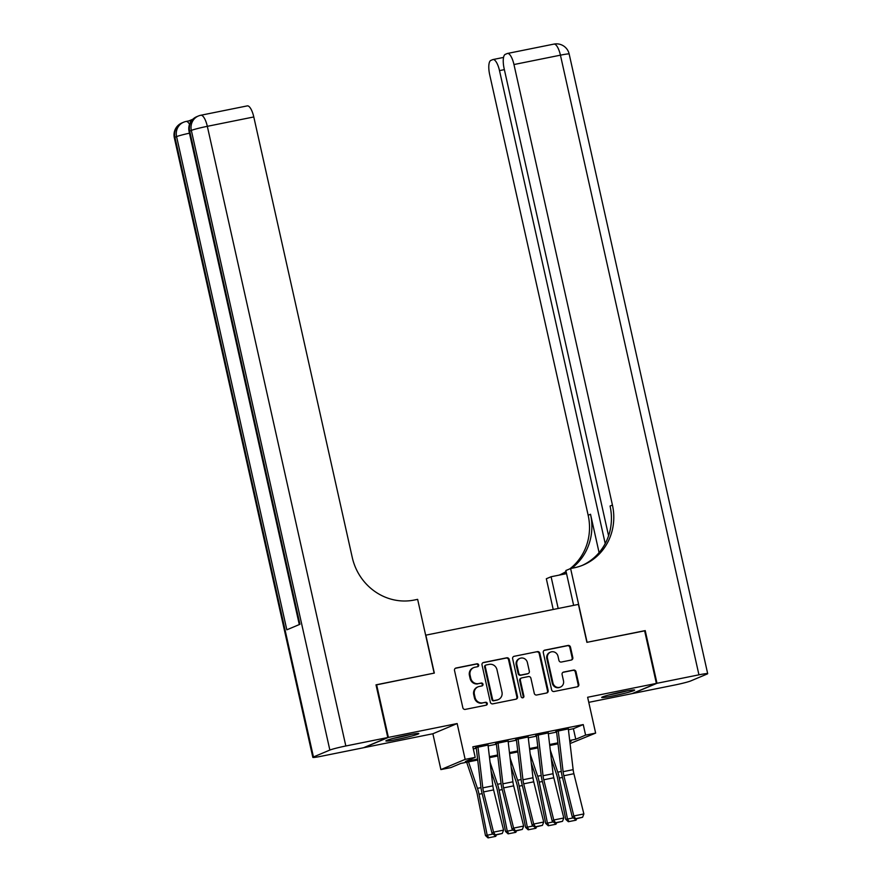 <?xml version="1.0" encoding="UTF-8"?>
<svg xmlns="http://www.w3.org/2000/svg" width="882" height="882" viewBox="0 0 882 882"><rect width="100%" height="100%" fill="white"/><g stroke="black" fill="none" stroke-linecap="round" stroke-linejoin="round"><path stroke-width="1.32" d="M478.672 664.973A1.488 1.4 67.2 0 0 476.964 663.804L456.027 668.016A2.128 2.007 67.2 0 0 454.517 670.485L462.841 707.717A2.128 2.007 67.2 0 0 465.277 709.393L486.214 705.17A1.488 1.4 67.2 0 0 487.272 703.45A1.488 1.4 67.2 0 0 485.563 702.281L482.862 702.822A6.791 6.417 67.2 0 1 475.067 697.475L474.384 694.377A6.791 6.417 67.2 0 1 479.202 686.483L481.914 685.931A1.488 1.4 67.2 0 0 482.972 684.212A1.488 1.4 67.2 0 0 481.263 683.043L478.562 683.583A6.791 6.417 67.2 0 1 470.768 678.236L470.073 675.127A6.791 6.417 67.2 0 1 474.902 667.244L477.614 666.693A1.488 1.4 67.2 0 0 478.672 664.973M477.515 666.715A1.488 1.4 67.2 0 0 476.313 664.08L455.377 668.291A2.128 2.007 67.2 0 0 455.355 668.302M486.114 705.192A1.488 1.4 67.2 0 0 484.913 702.557L482.862 702.822M481.815 685.953A1.488 1.4 67.2 0 0 480.613 683.318L478.562 683.583M623.276 691.62A16.879 1.036 167.4 0 0 601.689 697.453A16.879 1.036 167.4 0 0 613.034 695.92A16.879 1.036 167.4 0 0 634.632 690.088A16.879 1.036 167.4 0 0 623.276 691.62M407.473 735.103A16.879 1.036 167.4 0 0 385.886 740.935A16.879 1.036 167.4 0 0 397.242 739.403A16.879 1.036 167.4 0 0 418.829 733.57A16.879 1.036 167.4 0 0 407.473 735.103M571.304 660.034A2.128 2.007 67.2 0 0 572.815 657.564L570.478 647.112A2.128 2.007 67.2 0 0 568.052 645.448L544.8 650.133A2.128 2.007 67.2 0 0 543.29 652.592L551.614 689.834A2.128 2.007 67.2 0 0 554.05 691.51L577.302 686.824A2.128 2.007 67.2 0 0 578.801 684.355L575.99 671.731A2.128 2.007 67.2 0 0 573.554 670.066L563.598 672.073A2.128 2.007 67.2 0 0 562.099 674.532L563.488 680.794A5.678 5.369 67.2 0 1 560.423 687.089A5.678 5.369 67.2 0 1 552.948 682.922L547.468 658.402A5.678 5.369 67.2 0 1 550.544 652.107A5.678 5.369 67.2 0 1 558.008 656.274L558.923 660.364A2.128 2.007 67.2 0 0 561.36 662.04L571.304 660.034A2.128 2.007 67.2 0 0 572.164 657.84L569.827 647.388A2.128 2.007 67.2 0 0 567.391 645.723L544.139 650.409A2.128 2.007 67.2 0 0 544.128 650.409L544.8 650.133M568.427 729.723L573.41 728.708L583.245 724.574L585.604 735.114L595.637 733.096L570.059 743.559M376.041 684.961L434.33 673.087L425.852 635.15L578.416 604.402L586.894 642.339L644.61 630.718L656.384 683.407L587.633 697.265L595.637 733.096M376.614 684.719L388.389 737.407L364.123 747.616L432.875 733.758L440.89 769.589L465.156 759.38L475.2 757.362L465.354 761.497L477.592 759.038M432.875 733.758L457.152 723.549L388.389 737.407M457.152 723.549L465.156 759.38M583.245 724.574L472.84 746.822L475.2 757.362M509.201 659.46A2.128 2.007 67.2 0 0 506.764 657.796L483.512 662.481A2.128 2.007 67.2 0 0 482.013 664.94L490.337 702.182A2.128 2.007 67.2 0 0 492.762 703.858L516.014 699.172A2.128 2.007 67.2 0 0 517.525 696.703L509.201 659.46L508.55 659.736A2.128 2.007 67.2 0 0 506.114 658.071L482.862 662.757A2.128 2.007 67.2 0 0 482.84 662.757L483.512 662.481M514.162 656.307L537.414 651.622A2.128 2.007 67.2 0 1 539.839 653.286L548.163 690.529A2.128 2.007 67.2 0 1 546.653 692.998L536.708 695.005A2.128 2.007 67.2 0 1 534.272 693.329L530.898 678.225A2.128 2.007 67.2 0 0 528.461 676.56L521.868 677.883A2.128 2.007 67.2 0 0 520.358 680.353L523.875 696.074A1.488 1.4 67.2 0 1 523.07 697.728A1.488 1.4 67.2 0 1 521.108 696.626L512.651 658.766A2.128 2.007 67.2 0 1 514.162 656.307L537.414 651.622M588.768 702.348L632.118 693.616L656.384 683.407M488.022 745.058L475.475 747.693M508.098 741.012L495.552 743.647M528.175 736.966L515.628 739.601M548.251 732.92L535.705 735.555M473.303 748.884L476.324 748.278M488.121 745.896L496.39 744.232M508.197 741.85L516.466 740.185M528.274 737.804L536.543 736.139M548.35 733.769L556.619 732.093M555.77 731.509L568.317 728.874M477.702 760.019L460.768 763.426L450.923 767.572L440.89 769.589M569.695 740.472L575.77 739.248L585.604 735.114M489.4 756.657L497.668 754.992M509.465 752.611L517.745 750.946M529.542 748.564L537.811 746.9M549.618 744.518L557.887 742.853M569.838 741.74L571.172 741.189L569.805 741.453M558.008 743.835L549.74 745.499M537.932 747.881L529.663 749.546M517.855 751.927L509.587 753.592M497.779 755.973L489.51 757.638M573.41 728.708L575.77 739.248M473.744 667.597L473.094 667.872A6.791 6.417 67.2 0 0 469.422 675.403L470.073 675.127M477.901 683.859A6.791 6.417 67.2 0 1 470.117 678.512L469.422 675.403M478.044 686.835L477.394 687.111A6.791 6.417 67.2 0 0 473.722 694.652L474.384 694.377M482.2 703.097A6.791 6.417 67.2 0 1 474.417 697.75L473.722 694.652M516.036 699.161A2.128 2.007 67.2 0 0 516.874 696.978L508.55 659.736M486.335 664.94A1.488 1.4 67.2 0 0 485.276 666.66L492.586 699.349A1.488 1.4 67.2 0 0 494.284 700.517L497.139 699.944A6.791 6.417 67.2 0 0 501.968 692.05L496.974 669.714A6.791 6.417 67.2 0 0 489.19 664.367L486.335 664.94M485.673 665.215A1.488 1.4 67.2 0 0 484.626 666.935L485.276 666.66M498.297 699.591L497.646 699.867A6.791 6.417 67.2 0 1 496.489 700.22L493.633 700.793A1.488 1.4 67.2 0 1 491.924 699.624L484.626 666.935M546.675 692.987A2.128 2.007 67.2 0 0 547.513 690.804L539.189 653.562A2.128 2.007 67.2 0 0 536.752 651.897M521.505 677.993L520.843 678.269A2.128 2.007 67.2 0 0 519.696 680.628L523.213 696.35L523.875 696.074M522.717 697.816A1.488 1.4 67.2 0 0 523.213 696.35M527.392 662.558A5.678 5.369 67.2 0 0 519.917 658.38A5.678 5.369 67.2 0 0 516.852 664.675L518.781 673.319A2.128 2.007 67.2 0 0 521.218 674.984L527.822 673.661A2.128 2.007 67.2 0 0 529.321 671.191L527.392 662.558M519.917 658.38L519.266 658.656A5.678 5.369 67.2 0 0 516.202 664.951L516.852 664.675M528.175 673.55L527.524 673.826A2.128 2.007 67.2 0 1 527.16 673.936L520.556 675.27A2.128 2.007 67.2 0 1 518.131 673.594L516.202 664.951M550.544 652.107L549.883 652.382A5.678 5.369 67.2 0 0 546.818 658.678L547.468 658.402M560.423 687.089L559.772 687.365A5.678 5.369 67.2 0 1 552.297 683.197L546.818 658.678M577.313 686.813A2.128 2.007 67.2 0 0 578.151 684.63L575.329 672.018A2.128 2.007 67.2 0 0 572.892 670.342L562.948 672.349A2.128 2.007 67.2 0 0 562.925 672.349L563.598 672.073M466.666 762.246L476.258 790.625A10.816 3.495 78.6 0 1 477.305 794.55L485.464 835.541L487.184 835.232L479.025 794.241A16.229 5.248 -101.4 0 0 477.46 788.354L468.507 761.872M496.412 834.934L495.75 836.357L488.033 837.9L485.464 835.541M488.727 837.779L487.184 835.232L493.049 834.041M488 744.816L492.851 785.851A10.816 3.495 -101.4 0 0 493.589 789.908L503.578 830.116L493.545 832.145L495.254 834.868L494.637 835.287L502.277 833.446L495.254 834.868M477.956 746.833L482.807 787.869A10.816 3.495 -101.4 0 0 483.557 791.926L493.545 832.145L491.991 833.203L482.002 792.995A16.229 5.248 78.6 0 1 480.888 786.909L476.236 747.539M491.991 833.203L494.637 835.287M502.277 833.446L503.578 830.116M409.116 734.772A14.608 0.904 -12.6 0 1 404.915 735.808A14.608 0.904 -12.6 0 1 395.18 737.892M393.085 738.432A16.769 1.036 167.4 0 0 405.356 735.853A16.769 1.036 167.4 0 0 411.244 734.375M624.919 691.29A14.608 0.904 -12.6 0 1 620.719 692.326A14.608 0.904 -12.6 0 1 610.983 694.41M608.889 694.95A16.769 1.036 167.4 0 0 621.16 692.37A16.769 1.036 167.4 0 0 627.047 690.893M192.805 119.257L188.946 120.878M188.814 120.933A12.987 4.189 78.6 0 1 189.079 120.856A12.987 4.189 78.6 0 1 190.898 121.551M387.793 737.528L376.008 684.84L434.131 673.12L417.638 599.352L414.231 600.047A54.1 51.09 -112.8 0 1 352.26 557.468L253.796 116.953L207.325 126.324L345.832 745.985L387.793 737.528L363.516 747.738L321.566 756.194A12.987 0.805 167.4 0 1 312.834 757.362L174.316 137.702A12.987 0.805 -12.6 0 1 174.945 137.305L313.452 756.965A12.987 0.805 167.4 0 0 312.834 757.362M345.832 745.985A12.987 0.805 167.4 0 0 329.857 750.064L313.452 756.965M189.454 133.182A12.987 0.805 -12.6 0 0 176.587 136.611A12.987 12.26 -112.8 0 1 183.599 122.223L181.957 122.907A12.987 12.26 67.2 0 0 174.945 137.305L176.587 136.611L286.826 629.814L299.946 624.291L189.707 131.098L191.339 130.404A12.987 0.805 -12.6 0 1 207.325 126.324A12.987 4.189 -101.4 0 0 200.82 115.255A12.987 12.987 0 0 0 198.351 116.016L196.719 116.7A12.987 12.26 67.2 0 0 189.707 131.098A12.987 0.805 -12.6 0 0 189.079 131.495L299.296 624.566M247.037 105.972A12.987 4.189 78.6 0 1 247.302 105.884A12.987 4.189 78.6 0 1 253.796 116.953M644.632 630.839L587.092 642.305L570.61 568.537L574.017 567.843A54.1 51.09 67.2 0 0 583.211 565.02A54.1 51.09 67.2 0 0 612.428 505.044L513.963 64.54A12.987 4.189 -101.4 0 0 507.459 53.46A12.987 4.189 -101.4 0 0 507.205 53.548L505.265 54.364A12.987 4.189 -101.4 0 0 504.151 68.664L608.58 535.804M573.642 605.372L565.847 570.533L570.61 568.537M553.212 609.484L546.333 578.746L551.096 576.74L566.542 573.631M656.991 683.285L632.725 693.495L674.675 685.038A12.987 0.805 167.4 0 0 690.661 680.959L707.055 674.057A12.987 0.805 167.4 0 0 707.684 673.65A12.987 0.805 167.4 0 0 698.941 674.829L656.991 683.285L645.216 630.597M558.185 608.481L551.096 576.74M605.217 543.588L499.499 70.615A12.987 4.189 -101.4 0 0 492.994 59.546A12.987 4.189 -101.4 0 0 492.74 59.623L490.8 60.439A12.987 4.189 -101.4 0 0 489.697 74.749L588.162 515.253A54.1 51.09 67.2 0 1 569.838 568.857M571.58 568.339A54.1 51.09 67.2 0 0 590.521 514.261L599.087 552.617M560.114 574.711A54.1 51.09 67.2 0 0 566.068 571.503M558.912 575.163A54.1 51.09 67.2 0 0 561.305 574.237A54.1 51.09 67.2 0 0 566.145 571.867M582.032 565.494A54.1 51.09 67.2 0 0 610.068 506.036L612.428 505.044M491.109 771.1L496.334 786.579A10.816 3.495 78.6 0 1 497.382 790.504L505.54 831.494L507.26 831.186L499.102 790.206A16.229 5.248 -101.4 0 0 497.536 784.307L490.05 762.158M516.488 830.888L515.827 832.321L508.109 833.854L505.54 831.494M508.804 833.733L507.26 831.186L513.126 830.006M511.174 767.053L516.411 782.532A10.816 3.495 78.6 0 1 517.447 786.468L525.617 827.448L527.337 827.14L519.178 786.16A16.229 5.248 -101.4 0 0 517.613 780.261L510.116 758.112M536.565 826.842L535.903 828.275L528.186 829.808L525.617 827.448M528.869 829.686L527.337 827.14L533.202 825.96M531.251 763.018L536.488 778.486A10.816 3.495 78.6 0 1 537.524 782.422L545.693 823.402L547.413 823.093L539.244 782.114A16.229 5.248 -101.4 0 0 537.689 776.215L530.192 754.066M556.641 822.796L555.969 824.229L548.262 825.761L545.693 823.402M548.946 825.64L547.413 823.093L553.279 821.914M551.327 758.972L556.564 774.44A10.816 3.495 78.6 0 1 557.6 778.376L565.759 819.356L567.479 819.047L559.32 778.067A16.229 5.248 -101.4 0 0 557.755 772.169L550.269 750.02M576.718 818.75L576.045 820.183L568.339 821.715L565.759 819.356M569.022 821.594L567.479 819.047L573.355 817.868M508.065 740.77L512.916 781.805A10.816 3.495 -101.4 0 0 513.666 785.862L523.654 826.07L513.611 828.099L515.331 830.822L514.713 831.241L522.353 829.4L515.331 830.822M498.032 742.787L502.883 783.822A10.816 3.495 -101.4 0 0 503.622 787.88L513.611 828.099L512.067 829.168L502.078 788.949A16.229 5.248 78.6 0 1 500.965 782.863L496.312 743.493M512.067 829.168L514.713 831.241M522.353 829.4L523.654 826.07M528.142 736.724L532.993 777.759A10.816 3.495 -101.4 0 0 533.742 781.816L543.731 822.024L533.687 824.053L535.407 826.776L534.779 827.206L542.43 825.354L535.407 826.776M518.109 738.741L522.96 779.776A10.816 3.495 -101.4 0 0 523.699 783.833L533.687 824.053L532.144 825.122L522.155 784.903A16.229 5.248 78.6 0 1 521.03 778.817L516.378 739.447M532.144 825.122L534.779 827.206M542.43 825.354L543.731 822.024M548.218 732.677L553.069 773.712A10.816 3.495 -101.4 0 0 553.808 777.77L563.796 817.978L553.764 820.006L555.473 822.73L554.855 823.16L562.507 821.318L555.473 822.73M538.185 734.695L543.036 775.73A10.816 3.495 -101.4 0 0 543.775 779.787L553.764 820.006L552.209 821.076L542.221 780.857A16.229 5.248 78.6 0 1 541.107 774.771L536.454 735.401M552.209 821.076L554.855 823.16M562.507 821.318L563.796 817.978M568.295 728.631L573.146 769.666A10.816 3.495 -101.4 0 0 573.884 773.723L583.873 813.943L573.84 815.96L575.549 818.683L574.932 819.113L582.583 817.272L575.549 818.683M558.251 730.649L563.102 771.684A10.816 3.495 -101.4 0 0 563.852 775.741L573.84 815.96L572.286 817.03L562.297 776.81A16.229 5.248 78.6 0 1 561.184 770.725L556.531 731.365M572.286 817.03L574.932 819.113M582.583 817.272L583.873 813.943M476.313 664.08L476.964 663.804M484.913 702.557L485.563 702.281M480.613 683.318L481.263 683.043M470.117 678.512L470.768 678.236M474.417 697.75L475.067 697.475M455.377 668.291L456.027 668.016M516.874 696.978L517.525 696.703M506.114 658.071L506.764 657.796M491.924 699.624L492.586 699.349M493.633 700.793L494.284 700.517M496.489 700.22L497.139 699.944M539.189 653.562L539.839 653.286M547.513 690.804L548.163 690.529M519.696 680.628L520.358 680.353M518.131 673.594L518.781 673.319M520.556 675.27L521.218 674.984M527.16 673.936L527.822 673.661M552.297 683.197L552.948 682.922M572.892 670.342L573.554 670.066M575.329 672.018L575.99 671.731M578.151 684.63L578.801 684.355M567.391 645.723L568.052 645.448M569.827 647.388L570.478 647.112M572.164 657.84L572.815 657.564M479.025 794.241L482.156 793.613M477.46 788.354L480.977 787.637M492.851 785.851L482.807 787.869M493.589 789.908L483.557 791.926M329.857 750.064L191.339 130.404A12.987 12.26 -112.8 0 1 198.351 116.016M189.531 124.274A12.987 4.189 -101.4 0 0 186.069 121.462A12.987 12.987 0 0 0 183.599 122.223M590.521 514.261L588.162 515.253M698.941 674.829L560.434 55.169L513.963 64.54M504.372 69.634L499.499 70.615M560.434 55.169A12.987 0.805 -12.6 0 1 569.166 54A12.987 12.987 0 0 0 553.94 44.1A12.987 4.189 78.6 0 1 560.434 55.169M553.676 44.177A12.987 4.189 78.6 0 1 553.94 44.1L507.459 53.46M499.102 790.206L502.233 789.566M497.536 784.307L501.053 783.591M519.178 786.16L522.309 785.52M517.613 780.261L521.13 779.556M539.244 782.114L542.375 781.485M537.689 776.215L541.206 775.51M559.32 778.067L562.451 777.439M557.755 772.169L561.272 771.463M512.916 781.805L502.883 783.822M513.666 785.862L503.622 787.88M532.993 777.759L522.96 779.776M533.742 781.816L523.699 783.833M553.069 773.712L543.036 775.73M553.808 777.77L543.775 779.787M573.146 769.666L563.102 771.684M573.884 773.723L563.852 775.741M485.42 665.293L486.081 665.017M189.079 120.856L186.069 121.462M181.957 122.907A12.987 12.987 0 0 0 174.316 137.702M247.302 105.884L200.82 115.255M196.719 116.7A12.987 12.987 0 0 0 189.079 131.495M503.556 57.418L492.994 59.546M707.684 673.65L569.166 54"/></g></svg>
